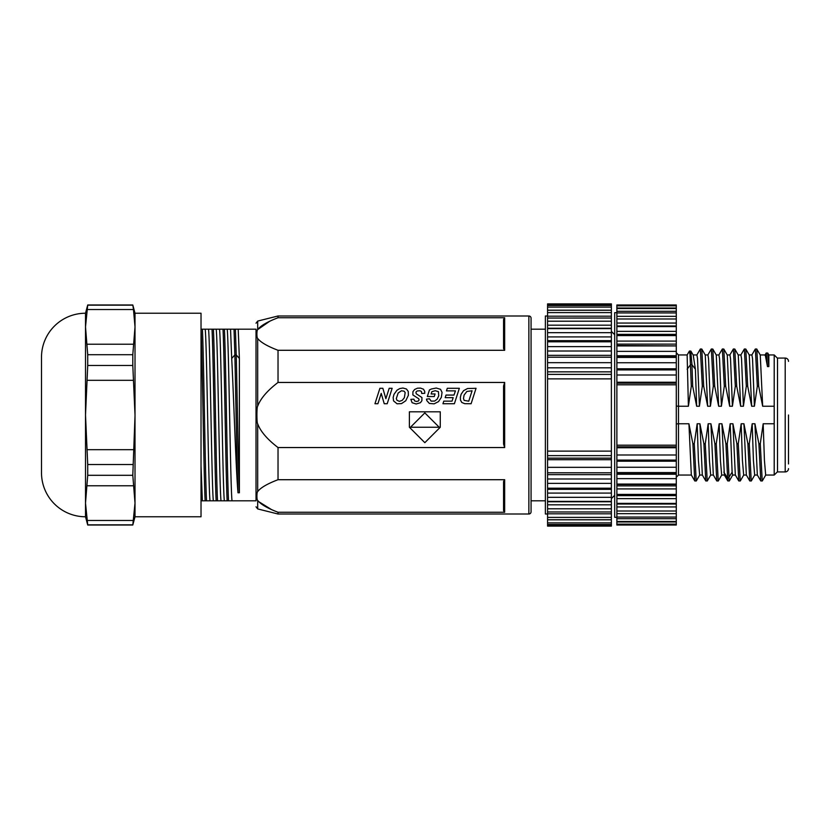 <?xml version="1.0" encoding="UTF-8"?>
<svg xmlns="http://www.w3.org/2000/svg" width="830" height="830" viewBox="0 0 830 830"><rect width="100%" height="100%" fill="white"/><g stroke="black" fill="none" stroke-linecap="round" stroke-linejoin="round"><path stroke-width="1.25" d="M788.5 463.96L788.5 415M788.5 468.628A3.299 3.299 0 0 1 785.201 471.928L777.503 471.928L777.503 358.072L785.201 358.072L785.201 471.928M788.5 361.372A3.299 3.299 0 0 0 785.201 358.072M774.203 423.767L763.175 423.767L764.43 460.453L765.675 475.051L774.203 475.051L774.203 354.95L777.503 358.249M774.203 475.051L777.503 471.751M760.218 354.95L765.25 354.95L767.47 366.59L768.839 366.59L768.839 354.95L774.203 354.95M676.284 352.75L678.484 354.95L678.484 406.233L688.402 406.233L691.307 386.23L692.687 386.23L696.661 406.233L699.41 406.233L702.315 386.23L703.684 386.23L707.658 406.233L710.407 406.233L713.312 386.23L714.692 386.23L718.655 406.233L721.405 406.233L724.31 386.23L725.69 386.23L729.663 406.233L732.413 406.233L735.318 386.23L736.687 386.23L740.661 406.233L743.41 406.233L746.315 386.23L747.695 386.23L751.669 406.233L754.408 406.233L757.323 386.23L758.693 386.23L762.666 406.233L760.259 355.022L756.732 348.994L755.279 349.057L751.835 355.022M762.666 406.233L774.203 406.233M768.839 366.59L767.74 353.03L766.152 353.103M616.877 383.18L676.284 383.18L676.284 445.202L616.877 445.202L616.877 304.973L676.284 304.973L676.284 305.865L616.877 305.865M676.284 383.18L676.284 356.641L616.877 356.641M616.877 345.913L676.284 345.913L676.284 356.641M676.284 345.913L616.877 345.519M616.877 341.089L676.284 341.089L676.284 345.519M676.284 341.089L676.284 326.574L616.877 326.574M616.877 323.057L676.284 323.057L676.284 326.574M676.284 323.057L676.284 305.865M676.284 524.135L616.877 524.135L616.877 525.027L676.284 525.027L676.284 504.018L616.877 504.018L616.877 445.202M676.284 503.374L676.284 504.018M616.877 503.374L676.284 503.426L676.284 495.635L616.877 495.635M616.877 488.912L676.284 488.912L676.284 494.41L616.877 494.41L676.284 494.41L676.284 495.635M676.284 488.912L676.284 485.872L616.877 485.872M616.877 484.087L676.284 484.087L676.284 485.872M676.284 484.087L676.284 474.252L616.877 474.252M616.877 472.571L676.284 472.571L676.284 474.252M676.284 472.571L676.284 445.202M676.284 384.798L616.877 384.798M616.877 524.135L616.877 504.018M676.284 355.748L616.877 355.748M676.284 344.128L616.877 344.128M616.877 335.59L676.284 335.59M676.284 334.365L616.877 334.365M676.284 325.983L616.877 325.983M676.284 484.481L616.877 484.481M676.284 473.359L616.877 473.359M676.284 461.179L616.877 461.179M676.284 447.764L616.877 447.764M676.284 368.821L616.877 368.821M676.284 382.236L616.877 382.236M616.877 517.318L614.677 517.318L614.677 312.682L616.877 312.682M611.378 498.612L614.677 495.313M614.677 334.687L611.378 331.388M547.572 374.372L611.378 374.372L611.378 451.126L547.572 451.126L547.572 303.884L611.378 303.884L611.378 305.492L547.572 305.492M611.378 374.372L611.378 371.85L547.572 371.85M547.572 357.211L611.378 357.211L611.378 371.85M611.378 357.211L611.378 355.354L547.572 355.354M547.572 346.629L611.378 346.629L611.378 355.354M611.378 346.629L611.378 340.663L547.572 340.663M547.572 332.674L611.378 332.674L611.378 340.663M611.378 332.674L611.378 328.234L547.572 328.234M547.572 321.21L611.378 321.21L611.378 328.234M611.378 321.21L611.378 318.035L547.572 318.056M547.572 312.599L611.378 312.599L611.378 318.035M611.378 312.599L611.378 310.254L547.572 310.254M547.572 307.1L611.378 307.1L611.378 310.254M611.378 307.1L611.378 305.492M611.378 524.508L547.572 524.508L547.572 526.116L611.378 526.116L611.378 519.798L547.572 519.798L547.572 451.126M547.572 517.401L611.378 517.401L611.378 519.798M611.378 517.401L611.378 513.801L547.572 513.801M547.572 508.79L611.378 508.79L611.378 513.801M611.378 508.79L611.378 504.816L547.572 504.816M547.572 501.382L611.378 501.382L611.378 504.816M611.378 501.382L611.378 493.093L547.572 493.093M547.572 488.196L611.378 488.196L611.378 493.093M611.378 488.196L611.378 478.993L547.572 478.993M547.572 472.789L611.378 472.789L611.378 478.993M611.378 472.789L611.378 459.696L547.572 459.696M547.572 455.629L611.378 455.629L611.378 459.696M611.378 455.629L611.378 451.126M547.572 524.508L547.572 519.798M611.378 458.15L547.572 458.15M611.378 467.332L547.572 467.332M611.378 474.646L547.572 474.646M611.378 489.337L547.572 489.337M611.378 501.766L547.572 501.766M611.378 310.202L547.572 310.202M611.378 316.199L547.572 316.199M611.378 325.184L547.572 325.184M611.378 336.907L547.572 336.907M611.378 351.007L547.572 351.007M611.378 362.669L547.572 362.669M611.378 367.825L547.572 367.825M547.572 315.991L545.372 315.991L545.372 514.009L547.572 514.009M201.026 415L201.026 516.768L135.01 516.768L135.01 313.232L201.026 313.232L201.026 415M135.01 313.232L132.8 304.983L133.921 312.308M134.45 316.438L134.501 317.019M134.782 320.287L134.948 323.306M132.8 354.701L87.721 354.701L87.721 365.459L132.8 365.459L132.8 354.701L135.01 326.875L133.474 309.528L87.046 309.528L86.6 312.308M87.721 354.701L85.511 326.875L87.721 304.983L132.8 304.983M132.8 365.459L135.01 415M132.8 464.541L87.721 464.541L85.511 415L85.511 313.232A44.011 44.011 0 0 0 41.5 357.242L41.5 472.758A44.011 44.011 0 0 0 85.511 516.768L87.721 525.017L85.511 503.125L87.721 475.3L132.8 475.3L135.01 415.882M85.511 516.768L85.511 415L87.721 365.459M132.8 475.3L135.01 503.125L132.8 525.017L135.01 516.768M87.721 464.541L87.721 475.3M133.474 520.462L87.046 520.472M86.071 316.438L86.009 317.019M85.729 320.287L85.573 323.306M676.284 423.933L678.484 423.767L678.484 406.233L676.284 406.067M678.484 354.95L687.136 354.95L688.402 406.233M696.661 406.233L695.395 369.184L693.237 355.167M693.102 354.95L696.91 354.95L697.532 358.716L699.41 406.233M702.315 386.23L700.354 348.994L696.827 355.022M703.684 386.23L701.807 349.057L700.354 348.994M707.658 406.233L705.251 355.022L701.807 349.057M705.21 354.95L707.917 354.95L708.54 358.716L710.407 406.233M713.312 386.23L711.352 348.994L707.824 355.022M714.692 386.23L712.804 349.057L711.352 348.994M718.655 406.233L716.259 355.022L712.804 349.057M716.207 354.95L718.915 354.95L719.537 358.716L721.405 406.233M724.31 386.23L722.349 348.994L718.832 355.022M725.69 386.23L723.812 349.057L722.349 348.994M729.663 406.233L727.256 355.022L723.812 349.057M727.215 354.95L729.912 354.95L730.535 358.716L732.413 406.233M735.318 386.23L733.357 348.994L729.829 355.022M736.687 386.23L734.809 349.057L733.357 348.994M740.661 406.233L738.254 355.022L734.809 349.057M738.212 354.95L740.92 354.95L741.543 358.716L743.41 406.233M746.315 386.23L744.354 348.994L740.827 355.022M747.695 386.23L745.807 349.057L744.354 348.994M751.669 406.233L749.262 355.022L745.807 349.057M749.21 354.95L751.918 354.95L752.54 358.716L754.408 406.233M757.323 386.23L755.362 348.994M758.693 386.23L756.815 349.057M763.175 423.767L760.27 443.77L758.9 443.77L754.927 423.767L757.334 474.978L760.778 480.944L758.9 443.77M757.375 475.051L754.667 475.051L753.422 460.453L752.177 423.767L754.927 423.767M752.177 423.767L749.272 443.77L747.892 443.77L743.929 423.767L746.326 474.978L749.78 480.944L747.892 443.77M746.378 475.051L743.67 475.051L742.425 460.453L741.18 423.767L743.929 423.767M741.18 423.767L738.275 443.77L736.895 443.77L732.921 423.767L735.328 474.978L738.773 480.944L736.895 443.77M735.37 475.051L732.672 475.051L732.122 472.114L730.172 423.767L732.921 423.767M730.172 423.767L727.267 443.77L725.897 443.77L721.924 423.767L724.351 475.009M724.372 475.051L721.664 475.051L720.419 460.453L719.174 423.767L721.924 423.767M719.174 423.767L716.269 443.77L714.889 443.77L710.916 423.767L713.323 474.978L716.778 480.944L714.889 443.77M713.375 475.051L710.667 475.051L709.422 460.453L708.177 423.767L710.916 423.767M708.177 423.767L705.261 443.77L703.892 443.77L699.918 423.767L702.325 474.978L705.77 480.944L703.892 443.77M702.367 475.051L699.669 475.051L698.414 460.453L697.169 423.767L699.918 423.767M697.169 423.767L694.264 443.77L692.894 443.77L688.921 423.767L691.328 474.978L694.772 480.944L692.894 443.77M676.284 477.25L678.484 475.051L678.484 423.767L688.921 423.767M699.752 474.978L696.308 480.944L694.772 480.944M696.225 481.006L694.264 443.77M710.75 474.978L707.305 480.944L705.77 480.944M707.222 481.006L705.261 443.77M721.758 474.978L718.303 480.944L716.778 480.944M718.23 481.006L716.269 443.77M732.755 474.968L729.311 480.933L727.775 480.944L725.897 443.77M729.228 481.006L727.267 443.77M743.763 474.978L740.308 480.944L738.773 480.944M740.236 481.006L738.275 443.77M754.761 474.978L751.316 480.944L749.78 480.944M751.233 481.006L749.272 443.77M765.758 474.978L762.314 480.944L760.778 480.944M762.231 481.006L760.27 443.77M691.307 386.23L690.01 354.524L689.429 351.049L687.136 354.95M687.136 369.184L690.581 364.64L691.95 364.64L690.778 351.059M692.687 386.23L691.95 364.64L695.395 369.184M767.47 366.59L766.277 352.958M504.661 334.687L504.661 317.745L504.661 350.291L503.561 348.527L503.561 319.509L504.661 317.745L278.029 317.745L278.029 315.991L528.866 315.991A2.2 2.2 0 0 1 531.065 318.191L531.065 511.809A2.2 2.2 0 0 1 528.866 514.009L278.029 514.009L278.029 512.255L504.661 512.255L503.561 510.647M545.372 329.188L531.065 329.188L531.065 500.812L545.372 500.812M219.525 329.188C221.122 341.234 222.751 488.434 224.349 500.812L256.024 500.812L256.024 329.188L201.026 329.188C202.396 355.717 203.775 474.283 205.145 500.812L210.021 500.812C208.392 487.407 206.794 341.493 205.197 329.188M201.026 465.869L202.344 500.812L201.026 500.812M208.527 329.188C210.156 342.572 211.743 488.31 213.341 500.812L210.021 500.812M224.349 500.812L221.019 500.812C219.411 488.31 217.823 342.572 216.205 329.188M230.532 329.188L231.705 358.456C233.801 398.525 235.907 469.645 238.003 492.781L239.382 492.781L239.382 358.456L238.2 329.188M232.026 500.812C230.418 488.434 228.79 341.234 227.202 329.188M202.344 500.812L205.145 500.812M213.341 500.812L221.019 500.812M256.024 329.188L256.024 331.533M278.029 382.454L504.661 382.454L504.661 447.546L278.029 447.546C267.312 439.371 260.537 431.465 257.694 423.84C256.657 423.559 256.646 406.347 257.694 406.161C260.537 398.535 267.312 390.629 278.029 382.454L278.029 350.291L504.661 350.291M278.029 350.291C267.322 346.203 260.547 342.261 257.694 338.433C256.657 338.235 256.615 330.081 257.694 329.593L269.74 321.241M256.864 496.682L256.937 497.658M278.029 512.255C267.322 508.178 260.547 504.225 257.694 500.407L257.694 500.407C256.667 500.573 256.646 491.879 257.694 491.568C260.568 487.729 267.343 483.776 278.029 479.709L504.661 479.709L504.661 512.255L504.661 495.313M503.561 510.492L503.561 481.473L504.661 479.709M278.029 479.709L278.029 447.546M504.661 447.546L503.561 444.019L503.561 385.981L504.661 382.454M277.76 512.152L276.608 511.705M271.535 509.589L258.815 501.704M278.029 317.745C267.343 321.812 260.568 325.765 257.694 329.593L257.694 321.075L256.024 323.202M464.095 395.08L466.885 391.449L472.083 390.785L468.753 401.191L464.126 400.382L463.493 398.431L464.095 395.08M476.057 388.295L467.549 388.523L463.545 390.681L461.127 394.26L460.36 397.331L460.484 400.091L461.791 402.467L464.727 403.681L471.108 403.733L476.057 388.295M438.748 395.786L437.182 399.168L434.619 401.077L431.112 401.129L429.494 398.794L426.495 399.137L426.807 400.589L429.349 403.442L434.111 403.847L438.531 401.596L441.332 397.373L442.048 392.393L440.543 389.332L436.29 388.035L431.444 388.98L429.463 389.924L427.336 396.543L434.246 396.543L435.076 393.96L431.133 393.96L431.859 391.667L435.231 390.723L438.406 391.615L438.748 395.786M445.181 397.653L453.17 397.653L452.039 401.149L443.78 401.149L442.95 403.733L454.394 403.733L459.343 388.295L447.287 388.295L446.447 390.878L455.431 390.878L454 395.07L446.001 395.07L445.181 397.653M424.732 391.397L423.466 389.208L420.53 388.108L417.469 388.191L414.606 389.488L412.925 391.677L412.863 394.914L418.714 398.753L419.108 399.853L418.413 401.014L416.484 401.481L414.533 400.89L413.921 399.199L410.86 399.334L412.116 402.726L416.183 403.992L420.416 402.716L421.889 400.703L421.931 397.529L416.224 393.752L415.923 392.092L417.231 390.94L420.053 390.774L421.433 391.511L421.702 393.462L424.742 393.306L424.732 391.397M408.381 395.277L408.246 391.428L406.441 389L402.924 388.025L399.78 388.575L397.01 390.193L394.022 394.312L393.15 397.497L393.555 400.9L397.051 403.795L401.513 403.608L405.766 400.766L408.381 395.277M404.376 397.684L402.197 400.382L399.375 401.346L396.989 400.309L396.315 398.576L398.151 393.046L401.43 390.774L404.065 391.158L405.165 392.528L404.376 397.684M392.144 388.295L389.187 388.295L385.867 398.67L382.848 388.295L379.891 388.295L374.952 403.733L377.899 403.733L381.209 393.41L384.238 403.733L387.205 403.733L392.144 388.295M440.263 411.805L409.387 411.805L409.387 427.243L424.836 442.681L440.263 427.243L440.263 411.805M410.477 427.243L424.825 412.894L439.215 427.243L410.477 427.243M235.398 329.188L236.228 354.929C237.287 399.116 238.335 471.637 239.382 492.781M239.382 358.456L236.228 354.929L234.859 354.929C235.907 399.116 236.955 471.637 238.003 492.781M224.401 329.188C225.77 355.717 227.15 474.283 228.52 500.812M213.403 329.188C214.773 355.717 216.153 474.283 217.522 500.812M202.396 329.188C203.775 355.717 205.145 474.283 206.525 500.812M234.029 329.188L234.859 354.929L231.705 358.456M223.021 329.188C224.401 355.717 225.77 474.283 227.15 500.812M212.024 329.188C213.403 355.717 214.773 474.283 216.142 500.812M676.284 351.37L616.877 351.37M616.877 331.357L676.284 331.357M616.877 316.323L676.284 316.323M616.877 311.292L676.284 311.292M616.877 308.023L676.284 308.023M616.877 521.977L676.284 521.977M616.877 518.709L676.284 518.709M616.877 513.677L676.284 513.677M616.877 506.943L676.284 506.943M616.877 498.643L676.284 498.643M676.284 478.63L616.877 478.63M676.284 467.259L616.877 467.259M616.877 460.079L676.284 460.079M676.284 454.996L616.877 454.996M616.877 446.82L676.284 446.82M616.877 357.429L676.284 357.429M676.284 362.741L616.877 362.741M616.877 369.921L676.284 369.921M676.284 375.004L616.877 375.004M611.378 378.874L547.572 378.874M547.572 483.371L611.378 483.371M547.572 497.326L611.378 497.326M547.572 522.9L611.378 522.9M547.572 525.12L611.378 525.12M547.572 304.88L611.378 304.88M547.572 328.618L611.378 328.618M547.572 341.804L611.378 341.804M133.474 344.211L87.046 344.211M133.474 449.684L87.046 449.684M87.046 380.316L133.474 380.316M87.046 485.789L133.474 485.789M132.8 524.84L87.721 524.84M87.721 305.16L132.8 305.16M723.864 472.114L727.308 477.779L728.678 477.779L732.122 472.114M257.694 423.84L257.694 491.568M257.694 338.433L257.694 406.161M257.694 500.407L257.694 508.925L256.024 506.798M528.866 315.991L528.866 514.009M768.839 354.95L767.74 353.03M676.284 318.979L616.877 318.979M676.284 312.931L616.877 312.931M676.284 308.542L616.877 308.542M676.284 521.458L616.877 521.458M676.284 517.069L616.877 517.069M676.284 511.021L616.877 511.021M611.378 511.965L547.572 511.965M611.378 519.746L547.572 519.746M87.721 525.017L132.8 525.017M85.511 313.232L87.721 304.983M678.484 475.051L691.369 475.051M727.775 480.933L724.331 474.968M690.809 351.059L689.429 351.059M693.289 355.261L690.892 351.132M764.897 355.261L766.194 353.03M257.694 508.925L278.029 514.009M257.694 321.075L278.029 315.991"/></g></svg>
